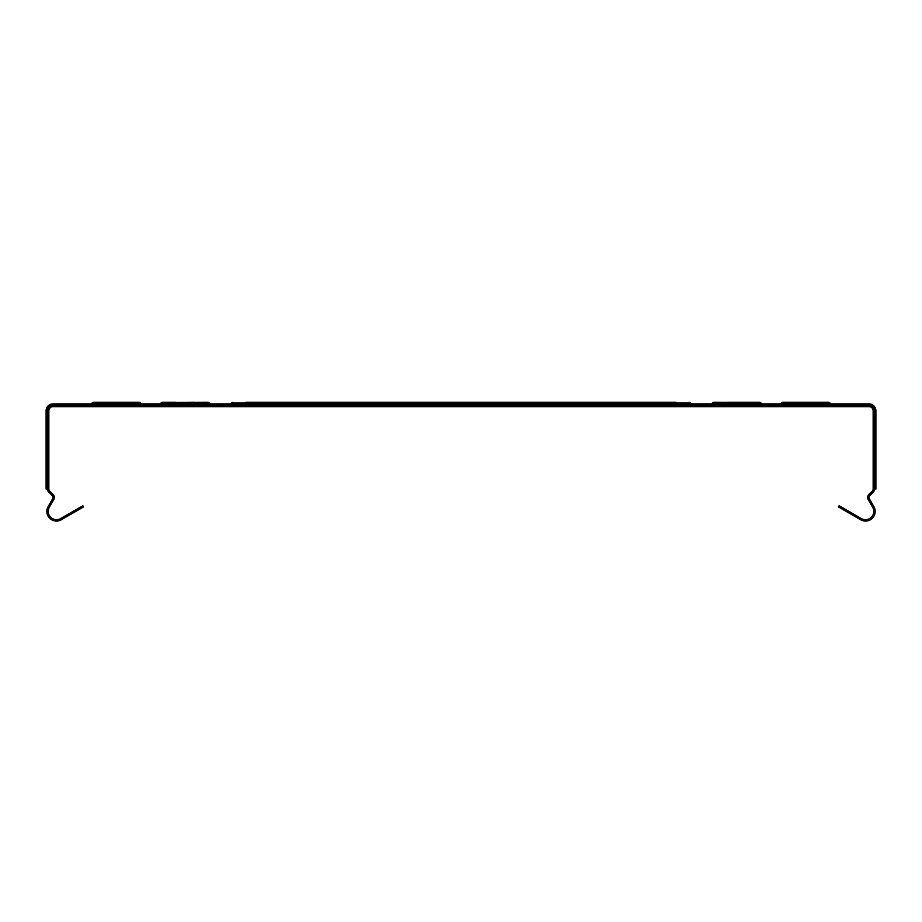 <?xml version="1.0" encoding="UTF-8"?>
<svg xmlns="http://www.w3.org/2000/svg" width="922" height="922" viewBox="0 0 922 922"><rect width="100%" height="100%" fill="white"/><g stroke="black" fill="none" stroke-linecap="round" stroke-linejoin="round"><path stroke-width="1.38" d="M690.105 403.894L711.323 403.894A0.692 0.692 0 0 0 711.853 403.64L712.395 402.983A2.063 2.063 0 0 1 713.985 402.234L758.31 402.407A2.893 2.893 0 0 1 760.535 403.444A2.893 2.893 0 0 0 758.31 402.407A2.893 2.893 0 0 1 760.535 403.444A2.893 2.893 0 0 0 758.31 402.407A2.893 2.893 0 0 1 760.535 403.444A2.893 2.893 0 0 0 758.31 402.407A2.893 2.893 0 0 1 760.535 403.444A2.893 2.893 0 0 0 758.31 402.407A2.893 2.893 0 0 1 760.535 403.444A2.893 2.893 0 0 0 758.31 402.407A2.893 2.893 0 0 1 760.535 403.444A2.893 2.893 0 0 0 758.31 402.407A2.893 2.893 0 0 1 760.535 403.444A2.893 2.893 0 0 0 758.31 402.407A2.893 2.893 0 0 1 760.535 403.444A2.893 2.893 0 0 0 758.31 402.407A2.893 2.893 0 0 1 760.535 403.444A2.893 2.893 0 0 0 758.31 402.407A2.893 2.893 0 0 1 760.535 403.444A2.893 2.893 0 0 0 758.31 402.407A2.893 2.893 0 0 1 760.535 403.444A2.893 2.893 0 0 0 758.31 402.407A2.893 2.893 0 0 1 760.535 403.444A2.893 2.893 0 0 0 758.31 402.407A2.893 2.893 0 0 1 760.535 403.444A2.893 2.893 0 0 0 758.31 402.407A2.893 2.893 0 0 1 760.535 403.444A2.893 2.893 0 0 0 758.31 402.407A2.893 2.893 0 0 1 760.535 403.444A2.893 2.893 0 0 0 758.31 402.407A2.893 2.893 0 0 1 760.535 403.444A2.893 2.893 0 0 0 758.31 402.407A2.893 2.893 0 0 1 760.535 403.444A2.893 2.893 0 0 0 758.31 402.407A2.893 2.893 0 0 1 760.535 403.444A2.893 2.893 0 0 0 758.31 402.407A2.893 2.893 0 0 1 760.535 403.444A2.893 2.893 0 0 0 758.31 402.407A2.893 2.893 0 0 1 760.535 403.444A2.893 2.893 0 0 0 758.31 402.407A2.893 2.893 0 0 1 760.535 403.444A2.893 2.893 0 0 0 758.31 402.407A2.893 2.893 0 0 1 760.535 403.444A2.893 2.893 0 0 0 758.31 402.407A2.893 2.893 0 0 1 760.535 403.444A2.893 2.893 0 0 0 758.31 402.407A2.893 2.893 0 0 1 760.535 403.444A2.893 2.893 0 0 0 758.31 402.407A2.893 2.893 0 0 1 760.535 403.444L761.307 404.366A0.968 0.968 0 0 0 762.045 404.712L762.045 405.265M727.032 402.234L759.371 402.234A2.063 2.063 0 0 1 760.961 402.983L761.514 403.64A0.692 0.692 0 0 0 762.045 403.894L762.045 404.712A0.968 0.968 0 0 1 761.307 404.366A0.968 0.968 0 0 0 762.045 404.712A0.968 0.968 0 0 1 761.307 404.366A0.968 0.968 0 0 0 762.045 404.712A0.968 0.968 0 0 1 761.307 404.366A0.968 0.968 0 0 0 762.045 404.712A0.968 0.968 0 0 1 761.307 404.366A0.968 0.968 0 0 0 762.045 404.712A0.968 0.968 0 0 1 761.307 404.366A0.968 0.968 0 0 0 762.045 404.712A0.968 0.968 0 0 1 761.307 404.366A0.968 0.968 0 0 0 762.045 404.712A0.968 0.968 0 0 1 761.307 404.366A0.968 0.968 0 0 0 762.045 404.712A0.968 0.968 0 0 1 761.307 404.366A0.968 0.968 0 0 0 762.045 404.712A0.968 0.968 0 0 1 761.307 404.366A0.968 0.968 0 0 0 762.045 404.712A0.968 0.968 0 0 1 761.307 404.366A0.968 0.968 0 0 0 762.045 404.712A0.968 0.968 0 0 1 761.307 404.366A0.968 0.968 0 0 0 762.045 404.712A0.968 0.968 0 0 1 761.307 404.366A0.968 0.968 0 0 0 762.045 404.712A0.968 0.968 0 0 1 761.307 404.366A0.968 0.968 0 0 0 762.045 404.712A0.968 0.968 0 0 1 761.307 404.366A0.968 0.968 0 0 0 762.045 404.712A0.968 0.968 0 0 1 761.307 404.366A0.968 0.968 0 0 0 762.045 404.712A0.968 0.968 0 0 1 761.307 404.366A0.968 0.968 0 0 0 762.045 404.712A0.968 0.968 0 0 1 761.307 404.366A0.968 0.968 0 0 0 762.045 404.712A0.968 0.968 0 0 1 761.307 404.366A0.968 0.968 0 0 0 762.045 404.712A0.968 0.968 0 0 1 761.307 404.366A0.968 0.968 0 0 0 762.045 404.712A0.968 0.968 0 0 1 761.307 404.366A0.968 0.968 0 0 0 762.045 404.712A0.968 0.968 0 0 1 761.307 404.366A0.968 0.968 0 0 0 762.045 404.712L711.323 405.265A0.692 0.692 0 0 0 711.853 405.023A0.692 0.692 0 0 1 711.323 405.265A0.692 0.692 0 0 0 711.853 405.023L711.853 403.64M746.324 402.234L758.31 402.407A2.893 2.893 0 0 1 760.535 403.444L712.833 403.444A2.893 2.893 0 0 1 715.057 402.407A2.893 2.893 0 0 0 712.833 403.444A2.893 2.893 0 0 1 715.057 402.407A2.893 2.893 0 0 0 712.833 403.444A2.893 2.893 0 0 1 715.057 402.407A2.893 2.893 0 0 0 712.833 403.444A2.893 2.893 0 0 1 715.057 402.407A2.893 2.893 0 0 0 712.833 403.444A2.893 2.893 0 0 1 715.057 402.407A2.893 2.893 0 0 0 712.833 403.444A2.893 2.893 0 0 1 715.057 402.407A2.893 2.893 0 0 0 712.833 403.444A2.893 2.893 0 0 1 715.057 402.407A2.893 2.893 0 0 0 712.833 403.444A2.893 2.893 0 0 1 715.057 402.407A2.893 2.893 0 0 0 712.833 403.444A2.893 2.893 0 0 1 715.057 402.407A2.893 2.893 0 0 0 712.833 403.444A2.893 2.893 0 0 1 715.057 402.407A2.893 2.893 0 0 0 712.833 403.444A2.893 2.893 0 0 1 715.057 402.407A2.893 2.893 0 0 0 712.833 403.444A2.893 2.893 0 0 1 715.057 402.407A2.893 2.893 0 0 0 712.833 403.444A2.893 2.893 0 0 1 715.057 402.407A2.893 2.893 0 0 0 712.833 403.444A2.893 2.893 0 0 1 715.057 402.407A2.893 2.893 0 0 0 712.833 403.444A2.893 2.893 0 0 1 715.057 402.407A2.893 2.893 0 0 0 712.833 403.444A2.893 2.893 0 0 1 715.057 402.407A2.893 2.893 0 0 0 712.833 403.444A2.893 2.893 0 0 1 715.057 402.407A2.893 2.893 0 0 0 712.833 403.444A2.893 2.893 0 0 1 715.057 402.407A2.893 2.893 0 0 0 712.833 403.444A2.893 2.893 0 0 1 715.057 402.407A2.893 2.893 0 0 0 712.833 403.444A2.893 2.893 0 0 1 715.057 402.407A2.893 2.893 0 0 0 712.833 403.444A2.893 2.893 0 0 1 715.057 402.407A2.893 2.893 0 0 0 712.833 403.444A2.893 2.893 0 0 1 715.057 402.407A2.893 2.893 0 0 0 712.833 403.444A2.893 2.893 0 0 1 715.057 402.407L727.032 402.407L715.057 402.407A2.893 2.893 0 0 0 712.833 403.444L712.061 404.366A0.968 0.968 0 0 1 711.323 404.712L711.323 403.894M761.307 404.366L712.061 404.366A0.968 0.968 0 0 1 711.323 404.712A0.968 0.968 0 0 0 712.061 404.366A0.968 0.968 0 0 1 711.323 404.712A0.968 0.968 0 0 0 712.061 404.366A0.968 0.968 0 0 1 711.323 404.712A0.968 0.968 0 0 0 712.061 404.366A0.968 0.968 0 0 1 711.323 404.712A0.968 0.968 0 0 0 712.061 404.366A0.968 0.968 0 0 1 711.323 404.712A0.968 0.968 0 0 0 712.061 404.366A0.968 0.968 0 0 1 711.323 404.712A0.968 0.968 0 0 0 712.061 404.366A0.968 0.968 0 0 1 711.323 404.712A0.968 0.968 0 0 0 712.061 404.366A0.968 0.968 0 0 1 711.323 404.712A0.968 0.968 0 0 0 712.061 404.366A0.968 0.968 0 0 1 711.323 404.712A0.968 0.968 0 0 0 712.061 404.366A0.968 0.968 0 0 1 711.323 404.712A0.968 0.968 0 0 0 712.061 404.366A0.968 0.968 0 0 1 711.323 404.712A0.968 0.968 0 0 0 712.061 404.366A0.968 0.968 0 0 1 711.323 404.712A0.968 0.968 0 0 0 712.061 404.366A0.968 0.968 0 0 1 711.323 404.712A0.968 0.968 0 0 0 712.061 404.366A0.968 0.968 0 0 1 711.323 404.712A0.968 0.968 0 0 0 712.061 404.366A0.968 0.968 0 0 1 711.323 404.712A0.968 0.968 0 0 0 712.061 404.366A0.968 0.968 0 0 1 711.323 404.712A0.968 0.968 0 0 0 712.061 404.366A0.968 0.968 0 0 1 711.323 404.712A0.968 0.968 0 0 0 712.061 404.366A0.968 0.968 0 0 1 711.323 404.712A0.968 0.968 0 0 0 712.061 404.366A0.968 0.968 0 0 1 711.323 404.712A0.968 0.968 0 0 0 712.061 404.366A0.968 0.968 0 0 1 711.323 404.712A0.968 0.968 0 0 0 712.061 404.366A0.968 0.968 0 0 1 711.323 404.712A0.968 0.968 0 0 0 712.061 404.366A0.968 0.968 0 0 1 711.323 404.712A0.968 0.968 0 0 0 712.061 404.366A0.968 0.968 0 0 1 711.323 404.712A0.968 0.968 0 0 0 712.061 404.366A0.968 0.968 0 0 1 711.323 404.712A0.968 0.968 0 0 0 712.061 404.366A0.968 0.968 0 0 1 711.323 404.712A0.968 0.968 0 0 0 712.061 404.366A0.968 0.968 0 0 1 711.323 404.712A0.968 0.968 0 0 0 712.061 404.366A0.968 0.968 0 0 1 711.323 404.712A0.968 0.968 0 0 0 712.061 404.366A0.968 0.968 0 0 1 711.323 404.712A0.968 0.968 0 0 0 712.061 404.366A0.968 0.968 0 0 1 711.323 404.712A0.968 0.968 0 0 0 712.061 404.366A0.968 0.968 0 0 1 711.323 404.712A0.968 0.968 0 0 0 712.061 404.366A0.968 0.968 0 0 1 711.323 404.712A0.968 0.968 0 0 0 712.061 404.366A0.968 0.968 0 0 1 711.323 404.712A0.968 0.968 0 0 0 712.061 404.366A0.968 0.968 0 0 1 711.323 404.712A0.968 0.968 0 0 0 712.061 404.366A0.968 0.968 0 0 1 711.323 404.712A0.968 0.968 0 0 0 712.061 404.366A0.968 0.968 0 0 1 711.323 404.712A0.968 0.968 0 0 0 712.061 404.366A0.968 0.968 0 0 1 711.323 404.712A0.968 0.968 0 0 0 712.061 404.366A0.968 0.968 0 0 1 711.323 404.712A0.968 0.968 0 0 0 712.061 404.366A0.968 0.968 0 0 1 711.323 404.712A0.968 0.968 0 0 0 712.061 404.366A0.968 0.968 0 0 1 711.323 404.712A0.968 0.968 0 0 0 712.061 404.366A0.968 0.968 0 0 1 711.323 404.712M815.255 403.617L828.29 403.617A2.063 2.063 0 0 1 829.881 404.355A2.063 2.063 0 0 0 828.29 403.617L815.255 403.617L828.29 403.617A2.063 2.063 0 0 1 829.881 404.355A2.063 2.063 0 0 0 828.29 403.617L815.255 403.617L828.29 403.617A2.063 2.063 0 0 1 829.881 404.355A2.063 2.063 0 0 0 828.29 403.617L815.255 403.617L828.29 403.617A2.063 2.063 0 0 1 829.881 404.355A2.063 2.063 0 0 0 828.29 403.617L815.255 403.617L828.29 403.617A2.063 2.063 0 0 1 829.881 404.355A2.063 2.063 0 0 0 828.29 403.617L815.255 403.617L828.29 403.617A2.063 2.063 0 0 1 829.881 404.355A2.063 2.063 0 0 0 828.29 403.617L815.255 403.617L828.29 403.617A2.063 2.063 0 0 1 829.881 404.355A2.063 2.063 0 0 0 828.29 403.617L815.255 403.617L828.29 403.617A2.063 2.063 0 0 1 829.881 404.355A2.063 2.063 0 0 0 828.29 403.617L815.255 403.617L828.29 403.617A2.063 2.063 0 0 1 829.881 404.355A2.063 2.063 0 0 0 828.29 403.617L815.255 403.617L828.29 403.617A2.063 2.063 0 0 1 829.881 404.355A2.063 2.063 0 0 0 828.29 403.617L815.255 403.617L828.29 403.617A2.063 2.063 0 0 1 829.881 404.355A2.063 2.063 0 0 0 828.29 403.617A2.063 2.063 0 0 1 829.881 404.355A2.063 2.063 0 0 0 828.29 403.617A2.063 2.063 0 0 1 829.881 404.355A2.063 2.063 0 0 0 828.29 403.617A2.063 2.063 0 0 1 829.881 404.355A2.063 2.063 0 0 0 828.29 403.617A2.063 2.063 0 0 1 829.881 404.355A2.063 2.063 0 0 0 828.29 403.617A2.063 2.063 0 0 1 829.881 404.355A2.063 2.063 0 0 0 828.29 403.617A2.063 2.063 0 0 1 829.881 404.355A2.063 2.063 0 0 0 828.29 403.617A2.063 2.063 0 0 1 829.881 404.355A2.063 2.063 0 0 0 828.29 403.617A2.063 2.063 0 0 1 829.881 404.355A2.063 2.063 0 0 0 828.29 403.617A2.063 2.063 0 0 1 829.881 404.355A2.063 2.063 0 0 0 828.29 403.617A2.063 2.063 0 0 1 829.881 404.355A2.063 2.063 0 0 0 828.29 403.617A2.063 2.063 0 0 1 829.881 404.355A2.063 2.063 0 0 0 828.29 403.617A2.063 2.063 0 0 1 829.881 404.355A2.063 2.063 0 0 0 828.29 403.617A2.063 2.063 0 0 1 829.881 404.355A2.063 2.063 0 0 0 828.29 403.617A2.063 2.063 0 0 1 829.881 404.355A2.063 2.063 0 0 0 828.29 403.617A2.063 2.063 0 0 1 829.881 404.355L781.314 404.355A2.063 2.063 0 0 1 782.905 403.617A2.063 2.063 0 0 0 781.314 404.355A2.063 2.063 0 0 1 782.905 403.617A2.063 2.063 0 0 0 781.314 404.355A2.063 2.063 0 0 1 782.905 403.617A2.063 2.063 0 0 0 781.314 404.355A2.063 2.063 0 0 1 782.905 403.617A2.063 2.063 0 0 0 781.314 404.355A2.063 2.063 0 0 1 782.905 403.617A2.063 2.063 0 0 0 781.314 404.355A2.063 2.063 0 0 1 782.905 403.617A2.063 2.063 0 0 0 781.314 404.355A2.063 2.063 0 0 1 782.905 403.617A2.063 2.063 0 0 0 781.314 404.355A2.063 2.063 0 0 1 782.905 403.617A2.063 2.063 0 0 0 781.314 404.355A2.063 2.063 0 0 1 782.905 403.617A2.063 2.063 0 0 0 781.314 404.355A2.063 2.063 0 0 1 782.905 403.617A2.063 2.063 0 0 0 781.314 404.355A2.063 2.063 0 0 1 782.905 403.617A2.063 2.063 0 0 0 781.314 404.355A2.063 2.063 0 0 1 782.905 403.617A2.063 2.063 0 0 0 781.314 404.355A2.063 2.063 0 0 1 782.905 403.617A2.063 2.063 0 0 0 781.314 404.355A2.063 2.063 0 0 1 782.905 403.617A2.063 2.063 0 0 0 781.314 404.355A2.063 2.063 0 0 1 782.905 403.617A2.063 2.063 0 0 0 781.314 404.355A2.063 2.063 0 0 1 782.905 403.617A2.063 2.063 0 0 0 781.314 404.355A2.063 2.063 0 0 1 782.905 403.617A2.063 2.063 0 0 0 781.314 404.355A2.063 2.063 0 0 1 782.905 403.617A2.063 2.063 0 0 0 781.314 404.355A2.063 2.063 0 0 1 782.905 403.617A2.063 2.063 0 0 0 781.314 404.355A2.063 2.063 0 0 1 782.905 403.617A2.063 2.063 0 0 0 781.314 404.355A2.063 2.063 0 0 1 782.905 403.617A2.063 2.063 0 0 0 781.314 404.355A2.063 2.063 0 0 1 782.905 403.617A2.063 2.063 0 0 0 781.314 404.355A2.063 2.063 0 0 1 782.905 403.617A2.063 2.063 0 0 0 781.314 404.355A2.063 2.063 0 0 1 782.905 403.617A2.063 2.063 0 0 0 781.314 404.355A2.063 2.063 0 0 1 782.905 403.617A2.063 2.063 0 0 0 781.314 404.355A2.063 2.063 0 0 1 782.905 403.617A2.063 2.063 0 0 0 781.314 404.355A2.063 2.063 0 0 1 782.905 403.617A2.063 2.063 0 0 0 781.314 404.355A2.063 2.063 0 0 1 782.905 403.617A2.063 2.063 0 0 0 781.314 404.355A2.063 2.063 0 0 1 782.905 403.617A2.063 2.063 0 0 0 781.314 404.355A2.063 2.063 0 0 1 782.905 403.617A2.063 2.063 0 0 0 781.314 404.355A2.063 2.063 0 0 1 782.905 403.617A2.063 2.063 0 0 0 781.314 404.355A2.063 2.063 0 0 1 782.905 403.617A2.063 2.063 0 0 0 781.314 404.355A2.063 2.063 0 0 1 782.905 403.617A2.063 2.063 0 0 0 781.314 404.355A2.063 2.063 0 0 1 782.905 403.617A2.063 2.063 0 0 0 781.314 404.355A2.063 2.063 0 0 1 782.905 403.617A2.063 2.063 0 0 0 781.314 404.355A2.063 2.063 0 0 1 782.905 403.617A2.063 2.063 0 0 0 781.314 404.355A2.063 2.063 0 0 1 782.905 403.617A2.063 2.063 0 0 0 781.314 404.355A2.063 2.063 0 0 1 782.905 403.617A2.063 2.063 0 0 0 781.314 404.355A2.063 2.063 0 0 1 782.905 403.617A2.063 2.063 0 0 0 781.314 404.355L780.773 405.023A0.692 0.692 0 0 1 780.243 405.265A0.692 0.692 0 0 0 780.773 405.023A0.692 0.692 0 0 1 780.243 405.265A0.692 0.692 0 0 0 780.773 405.023A0.692 0.692 0 0 1 780.243 405.265A0.692 0.692 0 0 0 780.773 405.023A0.692 0.692 0 0 1 780.243 405.265A0.692 0.692 0 0 0 780.773 405.023A0.692 0.692 0 0 1 780.243 405.265A0.692 0.692 0 0 0 780.773 405.023A0.692 0.692 0 0 1 780.243 405.265A0.692 0.692 0 0 0 780.773 405.023A0.692 0.692 0 0 1 780.243 405.265A0.692 0.692 0 0 0 780.773 405.023A0.692 0.692 0 0 1 780.243 405.265A0.692 0.692 0 0 0 780.773 405.023A0.692 0.692 0 0 1 780.243 405.265A0.692 0.692 0 0 0 780.773 405.023A0.692 0.692 0 0 1 780.243 405.265A0.692 0.692 0 0 0 780.773 405.023A0.692 0.692 0 0 1 780.243 405.265A0.692 0.692 0 0 0 780.773 405.023A0.692 0.692 0 0 1 780.243 405.265A0.692 0.692 0 0 0 780.773 405.023A0.692 0.692 0 0 1 780.243 405.265A0.692 0.692 0 0 0 780.773 405.023A0.692 0.692 0 0 1 780.243 405.265A0.692 0.692 0 0 0 780.773 405.023A0.692 0.692 0 0 1 780.243 405.265A0.692 0.692 0 0 0 780.773 405.023A0.692 0.692 0 0 1 780.243 405.265A0.692 0.692 0 0 0 780.773 405.023A0.692 0.692 0 0 1 780.243 405.265A0.692 0.692 0 0 0 780.773 405.023A0.692 0.692 0 0 1 780.243 405.265A0.692 0.692 0 0 0 780.773 405.023A0.692 0.692 0 0 1 780.243 405.265A0.692 0.692 0 0 0 780.773 405.023A0.692 0.692 0 0 1 780.243 405.265A0.692 0.692 0 0 0 780.773 405.023L830.434 405.023A0.692 0.692 0 0 0 830.964 405.265A0.692 0.692 0 0 1 830.434 405.023A0.692 0.692 0 0 0 830.964 405.265A0.692 0.692 0 0 1 830.434 405.023A0.692 0.692 0 0 0 830.964 405.265A0.692 0.692 0 0 1 830.434 405.023A0.692 0.692 0 0 0 830.964 405.265A0.692 0.692 0 0 1 830.434 405.023A0.692 0.692 0 0 0 830.964 405.265A0.692 0.692 0 0 1 830.434 405.023A0.692 0.692 0 0 0 830.964 405.265A0.692 0.692 0 0 1 830.434 405.023A0.692 0.692 0 0 0 830.964 405.265A0.692 0.692 0 0 1 830.434 405.023A0.692 0.692 0 0 0 830.964 405.265A0.692 0.692 0 0 1 830.434 405.023A0.692 0.692 0 0 0 830.964 405.265A0.692 0.692 0 0 1 830.434 405.023A0.692 0.692 0 0 0 830.964 405.265A0.692 0.692 0 0 1 830.434 405.023A0.692 0.692 0 0 0 830.964 405.265A0.692 0.692 0 0 1 830.434 405.023A0.692 0.692 0 0 0 830.964 405.265A0.692 0.692 0 0 1 830.434 405.023A0.692 0.692 0 0 0 830.964 405.265A0.692 0.692 0 0 1 830.434 405.023A0.692 0.692 0 0 0 830.964 405.265A0.692 0.692 0 0 1 830.434 405.023A0.692 0.692 0 0 0 830.964 405.265A0.692 0.692 0 0 1 830.434 405.023A0.692 0.692 0 0 0 830.964 405.265A0.692 0.692 0 0 1 830.434 405.023A0.692 0.692 0 0 0 830.964 405.265A0.692 0.692 0 0 1 830.434 405.023A0.692 0.692 0 0 0 830.964 405.265A0.692 0.692 0 0 1 830.434 405.023A0.692 0.692 0 0 0 830.964 405.265A0.692 0.692 0 0 1 830.434 405.023A0.692 0.692 0 0 0 830.964 405.265A0.692 0.692 0 0 1 830.434 405.023A0.692 0.692 0 0 0 830.964 405.265A0.692 0.692 0 0 1 830.434 405.023A0.692 0.692 0 0 0 830.964 405.265A0.692 0.692 0 0 1 830.434 405.023A0.692 0.692 0 0 0 830.964 405.265A0.692 0.692 0 0 1 830.434 405.023A0.692 0.692 0 0 0 830.964 405.265A0.692 0.692 0 0 1 830.434 405.023A0.692 0.692 0 0 0 830.964 405.265A0.692 0.692 0 0 1 830.434 405.023A0.692 0.692 0 0 0 830.964 405.265A0.692 0.692 0 0 1 830.434 405.023A0.692 0.692 0 0 0 830.964 405.265A0.692 0.692 0 0 1 830.434 405.023A0.692 0.692 0 0 0 830.964 405.265A0.692 0.692 0 0 1 830.434 405.023A0.692 0.692 0 0 0 830.964 405.265A0.692 0.692 0 0 1 830.434 405.023A0.692 0.692 0 0 0 830.964 405.265A0.692 0.692 0 0 1 830.434 405.023A0.692 0.692 0 0 0 830.964 405.265A0.692 0.692 0 0 1 830.434 405.023A0.692 0.692 0 0 0 830.964 405.265A0.692 0.692 0 0 1 830.434 405.023A0.692 0.692 0 0 0 830.964 405.265A0.692 0.692 0 0 1 830.434 405.023A0.692 0.692 0 0 0 830.964 405.265A0.692 0.692 0 0 1 830.434 405.023A0.692 0.692 0 0 0 830.964 405.265A0.692 0.692 0 0 1 830.434 405.023A0.692 0.692 0 0 0 830.964 405.265A0.692 0.692 0 0 1 830.434 405.023A0.692 0.692 0 0 0 830.964 405.265A0.692 0.692 0 0 1 830.434 405.023A0.692 0.692 0 0 0 830.964 405.265A0.692 0.692 0 0 1 830.434 405.023A0.692 0.692 0 0 0 830.964 405.265A0.692 0.692 0 0 1 830.434 405.023A0.692 0.692 0 0 0 830.964 405.265A0.692 0.692 0 0 1 830.434 405.023L829.881 404.355A2.063 2.063 0 0 0 828.29 403.617L795.951 403.617M759.371 403.617L759.371 402.234A2.063 2.063 0 0 1 760.961 402.983L760.961 404.355M713.985 403.617L713.985 402.234A2.063 2.063 0 0 0 712.395 402.983L712.395 404.355M829.881 402.983L781.314 402.983A2.063 2.063 0 0 1 782.905 402.234A2.063 2.063 0 0 0 781.314 402.983A2.063 2.063 0 0 1 782.905 402.234L828.29 402.234A2.063 2.063 0 0 1 829.881 402.983L830.434 403.64A0.692 0.692 0 0 0 830.964 403.894A0.692 0.692 0 0 1 830.434 403.64L828.624 403.64M782.571 403.64L780.773 403.64L781.314 402.983L780.773 403.64A0.692 0.692 0 0 1 780.243 403.894A0.692 0.692 0 0 0 780.773 403.64A0.692 0.692 0 0 1 780.243 403.894M869.008 405.265L52.992 405.265A5.509 5.509 0 0 0 47.483 410.786L47.483 489.04A4.414 4.414 0 0 0 48.774 492.164L52.151 495.54A2.754 2.754 0 0 1 52.589 498.86L48.128 506.581A9.646 9.646 0 0 0 61.313 519.766L83.591 506.904L82.899 505.705L60.622 518.567A8.275 8.275 0 0 1 49.327 507.273L53.776 499.551A4.137 4.137 0 0 0 53.119 494.561L49.742 491.184A3.031 3.031 0 0 1 48.854 489.04L48.854 410.786A4.137 4.137 0 0 1 52.992 406.648L869.008 406.648A4.137 4.137 0 0 1 873.146 410.786L873.146 489.04A3.031 3.031 0 0 1 872.258 491.184L868.881 494.561A4.137 4.137 0 0 0 868.224 499.551L872.673 507.273A8.275 8.275 0 0 1 861.379 518.567L839.101 505.705L838.409 506.904L860.687 519.766A9.646 9.646 0 0 0 873.872 506.581L869.411 498.86A2.754 2.754 0 0 1 869.849 495.54L873.226 492.164A4.414 4.414 0 0 0 874.517 489.04L874.517 410.786A5.509 5.509 0 0 0 869.008 405.265L830.261 404.816M676.033 403.617L245.967 403.617M231.895 403.894L210.677 403.894A0.692 0.692 0 0 1 210.147 403.64L209.605 402.983A2.063 2.063 0 0 0 208.015 402.234L163.69 402.407A2.893 2.893 0 0 0 161.465 403.444A2.893 2.893 0 0 1 163.69 402.407L175.676 402.407L163.69 402.407A2.893 2.893 0 0 0 161.465 403.444A2.893 2.893 0 0 1 163.69 402.407A2.893 2.893 0 0 0 161.465 403.444A2.893 2.893 0 0 1 163.69 402.407A2.893 2.893 0 0 0 161.465 403.444A2.893 2.893 0 0 1 163.69 402.407A2.893 2.893 0 0 0 161.465 403.444A2.893 2.893 0 0 1 163.69 402.407A2.893 2.893 0 0 0 161.465 403.444A2.893 2.893 0 0 1 163.69 402.407L175.676 402.407L163.69 402.407A2.893 2.893 0 0 0 161.465 403.444A2.893 2.893 0 0 1 163.69 402.407A2.893 2.893 0 0 0 161.465 403.444A2.893 2.893 0 0 1 163.69 402.407A2.893 2.893 0 0 0 161.465 403.444A2.893 2.893 0 0 1 163.69 402.407A2.893 2.893 0 0 0 161.465 403.444A2.893 2.893 0 0 1 163.69 402.407A2.893 2.893 0 0 0 161.465 403.444A2.893 2.893 0 0 1 163.69 402.407A2.893 2.893 0 0 0 161.465 403.444A2.893 2.893 0 0 1 163.69 402.407A2.893 2.893 0 0 0 161.465 403.444A2.893 2.893 0 0 1 163.69 402.407A2.893 2.893 0 0 0 161.465 403.444A2.893 2.893 0 0 1 163.69 402.407A2.893 2.893 0 0 0 161.465 403.444A2.893 2.893 0 0 1 163.69 402.407L175.676 402.407L163.69 402.407A2.893 2.893 0 0 0 161.465 403.444A2.893 2.893 0 0 1 163.69 402.407A2.893 2.893 0 0 0 161.465 403.444A2.893 2.893 0 0 1 163.69 402.407A2.893 2.893 0 0 0 161.465 403.444A2.893 2.893 0 0 1 163.69 402.407A2.893 2.893 0 0 0 161.465 403.444A2.893 2.893 0 0 1 163.69 402.407A2.893 2.893 0 0 0 161.465 403.444A2.893 2.893 0 0 1 163.69 402.407L175.676 402.407L163.69 402.407A2.893 2.893 0 0 0 161.465 403.444A2.893 2.893 0 0 1 163.69 402.407A2.893 2.893 0 0 0 161.465 403.444A2.893 2.893 0 0 1 163.69 402.407A2.893 2.893 0 0 0 161.465 403.444A2.893 2.893 0 0 1 163.69 402.407A2.893 2.893 0 0 0 161.465 403.444A2.893 2.893 0 0 1 163.69 402.407A2.893 2.893 0 0 0 161.465 403.444L160.693 404.366A0.968 0.968 0 0 1 159.955 404.712L210.677 405.265M194.968 402.234L163.69 402.407A2.893 2.893 0 0 0 161.465 403.444L209.167 403.444A2.893 2.893 0 0 0 206.943 402.407A2.893 2.893 0 0 1 209.167 403.444A2.893 2.893 0 0 0 206.943 402.407A2.893 2.893 0 0 1 209.167 403.444A2.893 2.893 0 0 0 206.943 402.407A2.893 2.893 0 0 1 209.167 403.444A2.893 2.893 0 0 0 206.943 402.407A2.893 2.893 0 0 1 209.167 403.444A2.893 2.893 0 0 0 206.943 402.407A2.893 2.893 0 0 1 209.167 403.444A2.893 2.893 0 0 0 206.943 402.407A2.893 2.893 0 0 1 209.167 403.444A2.893 2.893 0 0 0 206.943 402.407A2.893 2.893 0 0 1 209.167 403.444A2.893 2.893 0 0 0 206.943 402.407A2.893 2.893 0 0 1 209.167 403.444A2.893 2.893 0 0 0 206.943 402.407A2.893 2.893 0 0 1 209.167 403.444A2.893 2.893 0 0 0 206.943 402.407A2.893 2.893 0 0 1 209.167 403.444A2.893 2.893 0 0 0 206.943 402.407A2.893 2.893 0 0 1 209.167 403.444A2.893 2.893 0 0 0 206.943 402.407A2.893 2.893 0 0 1 209.167 403.444A2.893 2.893 0 0 0 206.943 402.407A2.893 2.893 0 0 1 209.167 403.444A2.893 2.893 0 0 0 206.943 402.407A2.893 2.893 0 0 1 209.167 403.444A2.893 2.893 0 0 0 206.943 402.407A2.893 2.893 0 0 1 209.167 403.444A2.893 2.893 0 0 0 206.943 402.407A2.893 2.893 0 0 1 209.167 403.444A2.893 2.893 0 0 0 206.943 402.407A2.893 2.893 0 0 1 209.167 403.444A2.893 2.893 0 0 0 206.943 402.407A2.893 2.893 0 0 1 209.167 403.444A2.893 2.893 0 0 0 206.943 402.407A2.893 2.893 0 0 1 209.167 403.444A2.893 2.893 0 0 0 206.943 402.407A2.893 2.893 0 0 1 209.167 403.444A2.893 2.893 0 0 0 206.943 402.407A2.893 2.893 0 0 1 209.167 403.444A2.893 2.893 0 0 0 206.943 402.407A2.893 2.893 0 0 1 209.167 403.444A2.893 2.893 0 0 0 206.943 402.407A2.893 2.893 0 0 1 209.167 403.444A2.893 2.893 0 0 0 206.943 402.407A2.893 2.893 0 0 1 209.167 403.444A2.893 2.893 0 0 0 206.943 402.407A2.893 2.893 0 0 1 209.167 403.444A2.893 2.893 0 0 0 206.943 402.407A2.893 2.893 0 0 1 209.167 403.444A2.893 2.893 0 0 0 206.943 402.407A2.893 2.893 0 0 1 209.167 403.444A2.893 2.893 0 0 0 206.943 402.407A2.893 2.893 0 0 1 209.167 403.444A2.893 2.893 0 0 0 206.943 402.407A2.893 2.893 0 0 1 209.167 403.444A2.893 2.893 0 0 0 206.943 402.407A2.893 2.893 0 0 1 209.167 403.444A2.893 2.893 0 0 0 206.943 402.407A2.893 2.893 0 0 1 209.167 403.444A2.893 2.893 0 0 0 206.943 402.407A2.893 2.893 0 0 1 209.167 403.444A2.893 2.893 0 0 0 206.943 402.407A2.893 2.893 0 0 1 209.167 403.444A2.893 2.893 0 0 0 206.943 402.407A2.893 2.893 0 0 1 209.167 403.444A2.893 2.893 0 0 0 206.943 402.407L194.968 402.407L206.943 402.407A2.893 2.893 0 0 1 209.167 403.444L209.939 404.366L160.693 404.366A0.968 0.968 0 0 1 159.955 404.712A0.968 0.968 0 0 0 160.693 404.366A0.968 0.968 0 0 1 159.955 404.712L159.955 405.265A0.692 0.692 0 0 0 160.486 405.023L160.486 403.64A0.692 0.692 0 0 1 159.955 403.894L140.121 403.894M209.939 404.366A0.968 0.968 0 0 0 210.677 404.712A0.968 0.968 0 0 1 209.939 404.366A0.968 0.968 0 0 0 210.677 404.712A0.968 0.968 0 0 1 209.939 404.366A0.968 0.968 0 0 0 210.677 404.712A0.968 0.968 0 0 1 209.939 404.366A0.968 0.968 0 0 0 210.677 404.712A0.968 0.968 0 0 1 209.939 404.366A0.968 0.968 0 0 0 210.677 404.712A0.968 0.968 0 0 1 209.939 404.366A0.968 0.968 0 0 0 210.677 404.712A0.968 0.968 0 0 1 209.939 404.366A0.968 0.968 0 0 0 210.677 404.712A0.968 0.968 0 0 1 209.939 404.366A0.968 0.968 0 0 0 210.677 404.712A0.968 0.968 0 0 1 209.939 404.366A0.968 0.968 0 0 0 210.677 404.712A0.968 0.968 0 0 1 209.939 404.366A0.968 0.968 0 0 0 210.677 404.712A0.968 0.968 0 0 1 209.939 404.366A0.968 0.968 0 0 0 210.677 404.712A0.968 0.968 0 0 1 209.939 404.366A0.968 0.968 0 0 0 210.677 404.712A0.968 0.968 0 0 1 209.939 404.366A0.968 0.968 0 0 0 210.677 404.712A0.968 0.968 0 0 1 209.939 404.366A0.968 0.968 0 0 0 210.677 404.712A0.968 0.968 0 0 1 209.939 404.366A0.968 0.968 0 0 0 210.677 404.712A0.968 0.968 0 0 1 209.939 404.366A0.968 0.968 0 0 0 210.677 404.712A0.968 0.968 0 0 1 209.939 404.366A0.968 0.968 0 0 0 210.677 404.712A0.968 0.968 0 0 1 209.939 404.366A0.968 0.968 0 0 0 210.677 404.712A0.968 0.968 0 0 1 209.939 404.366A0.968 0.968 0 0 0 210.677 404.712A0.968 0.968 0 0 1 209.939 404.366A0.968 0.968 0 0 0 210.677 404.712A0.968 0.968 0 0 1 209.939 404.366A0.968 0.968 0 0 0 210.677 404.712A0.968 0.968 0 0 1 209.939 404.366A0.968 0.968 0 0 0 210.677 404.712A0.968 0.968 0 0 1 209.939 404.366A0.968 0.968 0 0 0 210.677 404.712A0.968 0.968 0 0 1 209.939 404.366A0.968 0.968 0 0 0 210.677 404.712A0.968 0.968 0 0 1 209.939 404.366A0.968 0.968 0 0 0 210.677 404.712A0.968 0.968 0 0 1 209.939 404.366A0.968 0.968 0 0 0 210.677 404.712A0.968 0.968 0 0 1 209.939 404.366A0.968 0.968 0 0 0 210.677 404.712A0.968 0.968 0 0 1 209.939 404.366A0.968 0.968 0 0 0 210.677 404.712A0.968 0.968 0 0 1 209.939 404.366A0.968 0.968 0 0 0 210.677 404.712A0.968 0.968 0 0 1 209.939 404.366A0.968 0.968 0 0 0 210.677 404.712A0.968 0.968 0 0 1 209.939 404.366A0.968 0.968 0 0 0 210.677 404.712A0.968 0.968 0 0 1 209.939 404.366A0.968 0.968 0 0 0 210.677 404.712A0.968 0.968 0 0 1 209.939 404.366A0.968 0.968 0 0 0 210.677 404.712A0.968 0.968 0 0 1 209.939 404.366A0.968 0.968 0 0 0 210.677 404.712A0.968 0.968 0 0 1 209.939 404.366A0.968 0.968 0 0 0 210.677 404.712A0.968 0.968 0 0 1 209.939 404.366A0.968 0.968 0 0 0 210.677 404.712A0.968 0.968 0 0 1 209.939 404.366A0.968 0.968 0 0 0 210.677 404.712A0.968 0.968 0 0 1 209.939 404.366A0.968 0.968 0 0 0 210.677 404.712A0.968 0.968 0 0 1 209.939 404.366A0.968 0.968 0 0 0 210.677 404.712A0.968 0.968 0 0 1 209.939 404.366A0.968 0.968 0 0 0 210.677 404.712A0.968 0.968 0 0 1 209.939 404.366A0.968 0.968 0 0 0 210.677 404.712A0.968 0.968 0 0 1 209.939 404.366A0.968 0.968 0 0 0 210.677 404.712A0.968 0.968 0 0 1 209.939 404.366A0.968 0.968 0 0 0 210.677 404.712A0.968 0.968 0 0 1 209.939 404.366M141.758 405.265A0.692 0.692 0 0 1 141.227 405.023A0.692 0.692 0 0 0 141.758 405.265A0.692 0.692 0 0 1 141.227 405.023A0.692 0.692 0 0 0 141.758 405.265A0.692 0.692 0 0 1 141.227 405.023A0.692 0.692 0 0 0 141.758 405.265A0.692 0.692 0 0 1 141.227 405.023A0.692 0.692 0 0 0 141.758 405.265A0.692 0.692 0 0 1 141.227 405.023A0.692 0.692 0 0 0 141.758 405.265A0.692 0.692 0 0 1 141.227 405.023A0.692 0.692 0 0 0 141.758 405.265A0.692 0.692 0 0 1 141.227 405.023A0.692 0.692 0 0 0 141.758 405.265A0.692 0.692 0 0 1 141.227 405.023A0.692 0.692 0 0 0 141.758 405.265A0.692 0.692 0 0 1 141.227 405.023A0.692 0.692 0 0 0 141.758 405.265A0.692 0.692 0 0 1 141.227 405.023A0.692 0.692 0 0 0 141.758 405.265A0.692 0.692 0 0 1 141.227 405.023A0.692 0.692 0 0 0 141.758 405.265A0.692 0.692 0 0 1 141.227 405.023A0.692 0.692 0 0 0 141.758 405.265A0.692 0.692 0 0 1 141.227 405.023A0.692 0.692 0 0 0 141.758 405.265A0.692 0.692 0 0 1 141.227 405.023A0.692 0.692 0 0 0 141.758 405.265A0.692 0.692 0 0 1 141.227 405.023A0.692 0.692 0 0 0 141.758 405.265A0.692 0.692 0 0 1 141.227 405.023A0.692 0.692 0 0 0 141.758 405.265A0.692 0.692 0 0 1 141.227 405.023A0.692 0.692 0 0 0 141.758 405.265A0.692 0.692 0 0 1 141.227 405.023A0.692 0.692 0 0 0 141.758 405.265A0.692 0.692 0 0 1 141.227 405.023A0.692 0.692 0 0 0 141.758 405.265A0.692 0.692 0 0 1 141.227 405.023A0.692 0.692 0 0 0 141.758 405.265A0.692 0.692 0 0 1 141.227 405.023A0.692 0.692 0 0 0 141.758 405.265A0.692 0.692 0 0 1 141.227 405.023A0.692 0.692 0 0 0 141.758 405.265A0.692 0.692 0 0 1 141.227 405.023A0.692 0.692 0 0 0 141.758 405.265A0.692 0.692 0 0 1 141.227 405.023A0.692 0.692 0 0 0 141.758 405.265A0.692 0.692 0 0 1 141.227 405.023A0.692 0.692 0 0 0 141.758 405.265A0.692 0.692 0 0 1 141.227 405.023A0.692 0.692 0 0 0 141.758 405.265A0.692 0.692 0 0 1 141.227 405.023A0.692 0.692 0 0 0 141.758 405.265A0.692 0.692 0 0 1 141.227 405.023A0.692 0.692 0 0 0 141.758 405.265A0.692 0.692 0 0 1 141.227 405.023A0.692 0.692 0 0 0 141.758 405.265A0.692 0.692 0 0 1 141.227 405.023A0.692 0.692 0 0 0 141.758 405.265A0.692 0.692 0 0 1 141.227 405.023A0.692 0.692 0 0 0 141.758 405.265A0.692 0.692 0 0 1 141.227 405.023A0.692 0.692 0 0 0 141.758 405.265A0.692 0.692 0 0 1 141.227 405.023A0.692 0.692 0 0 0 141.758 405.265A0.692 0.692 0 0 1 141.227 405.023A0.692 0.692 0 0 0 141.758 405.265A0.692 0.692 0 0 1 141.227 405.023A0.692 0.692 0 0 0 141.758 405.265A0.692 0.692 0 0 1 141.227 405.023A0.692 0.692 0 0 0 141.758 405.265A0.692 0.692 0 0 1 141.227 405.023A0.692 0.692 0 0 0 141.758 405.265A0.692 0.692 0 0 1 141.227 405.023A0.692 0.692 0 0 0 141.758 405.265A0.692 0.692 0 0 1 141.227 405.023A0.692 0.692 0 0 0 141.758 405.265A0.692 0.692 0 0 1 141.227 405.023A0.692 0.692 0 0 0 141.758 405.265A0.692 0.692 0 0 1 141.227 405.023A0.692 0.692 0 0 0 141.758 405.265A0.692 0.692 0 0 1 141.227 405.023A0.692 0.692 0 0 0 141.758 405.265A0.692 0.692 0 0 1 141.227 405.023A0.692 0.692 0 0 0 141.758 405.265A0.692 0.692 0 0 1 141.227 405.023A0.692 0.692 0 0 0 141.758 405.265A0.692 0.692 0 0 1 141.227 405.023A0.692 0.692 0 0 0 141.758 405.265A0.692 0.692 0 0 1 141.227 405.023A0.692 0.692 0 0 0 141.758 405.265A0.692 0.692 0 0 1 141.227 405.023A0.692 0.692 0 0 0 141.758 405.265A0.692 0.692 0 0 1 141.227 405.023A0.692 0.692 0 0 0 141.758 405.265A0.692 0.692 0 0 1 141.227 405.023A0.692 0.692 0 0 0 141.758 405.265A0.692 0.692 0 0 1 141.227 405.023A0.692 0.692 0 0 0 141.758 405.265A0.692 0.692 0 0 1 141.227 405.023A0.692 0.692 0 0 0 141.758 405.265A0.692 0.692 0 0 1 141.227 405.023A0.692 0.692 0 0 0 141.758 405.265A0.692 0.692 0 0 1 141.227 405.023A0.692 0.692 0 0 0 141.758 405.265A0.692 0.692 0 0 1 141.227 405.023A0.692 0.692 0 0 0 141.758 405.265A0.692 0.692 0 0 1 141.227 405.023A0.692 0.692 0 0 0 141.758 405.265A0.692 0.692 0 0 1 141.227 405.023A0.692 0.692 0 0 0 141.758 405.265A0.692 0.692 0 0 1 141.227 405.023A0.692 0.692 0 0 0 141.758 405.265A0.692 0.692 0 0 1 141.227 405.023A0.692 0.692 0 0 0 141.758 405.265A0.692 0.692 0 0 1 141.227 405.023L91.566 405.023A0.692 0.692 0 0 1 91.036 405.265A0.692 0.692 0 0 0 91.566 405.023A0.692 0.692 0 0 1 91.036 405.265A0.692 0.692 0 0 0 91.566 405.023A0.692 0.692 0 0 1 91.036 405.265A0.692 0.692 0 0 0 91.566 405.023A0.692 0.692 0 0 1 91.036 405.265A0.692 0.692 0 0 0 91.566 405.023A0.692 0.692 0 0 1 91.036 405.265A0.692 0.692 0 0 0 91.566 405.023A0.692 0.692 0 0 1 91.036 405.265A0.692 0.692 0 0 0 91.566 405.023A0.692 0.692 0 0 1 91.036 405.265A0.692 0.692 0 0 0 91.566 405.023A0.692 0.692 0 0 1 91.036 405.265A0.692 0.692 0 0 0 91.566 405.023A0.692 0.692 0 0 1 91.036 405.265A0.692 0.692 0 0 0 91.566 405.023A0.692 0.692 0 0 1 91.036 405.265A0.692 0.692 0 0 0 91.566 405.023A0.692 0.692 0 0 1 91.036 405.265A0.692 0.692 0 0 0 91.566 405.023A0.692 0.692 0 0 1 91.036 405.265A0.692 0.692 0 0 0 91.566 405.023A0.692 0.692 0 0 1 91.036 405.265A0.692 0.692 0 0 0 91.566 405.023A0.692 0.692 0 0 1 91.036 405.265A0.692 0.692 0 0 0 91.566 405.023A0.692 0.692 0 0 1 91.036 405.265A0.692 0.692 0 0 0 91.566 405.023A0.692 0.692 0 0 1 91.036 405.265A0.692 0.692 0 0 0 91.566 405.023A0.692 0.692 0 0 1 91.036 405.265A0.692 0.692 0 0 0 91.566 405.023A0.692 0.692 0 0 1 91.036 405.265A0.692 0.692 0 0 0 91.566 405.023A0.692 0.692 0 0 1 91.036 405.265A0.692 0.692 0 0 0 91.566 405.023A0.692 0.692 0 0 1 91.036 405.265A0.692 0.692 0 0 0 91.566 405.023A0.692 0.692 0 0 1 91.036 405.265A0.692 0.692 0 0 0 91.566 405.023A0.692 0.692 0 0 1 91.036 405.265A0.692 0.692 0 0 0 91.566 405.023A0.692 0.692 0 0 1 91.036 405.265A0.692 0.692 0 0 0 91.566 405.023A0.692 0.692 0 0 1 91.036 405.265A0.692 0.692 0 0 0 91.566 405.023A0.692 0.692 0 0 1 91.036 405.265A0.692 0.692 0 0 0 91.566 405.023A0.692 0.692 0 0 1 91.036 405.265A0.692 0.692 0 0 0 91.566 405.023L92.119 404.355A2.063 2.063 0 0 1 93.71 403.617L139.095 403.617A2.063 2.063 0 0 1 140.686 404.355A2.063 2.063 0 0 0 139.095 403.617A2.063 2.063 0 0 1 140.686 404.355A2.063 2.063 0 0 0 139.095 403.617A2.063 2.063 0 0 1 140.686 404.355A2.063 2.063 0 0 0 139.095 403.617A2.063 2.063 0 0 1 140.686 404.355A2.063 2.063 0 0 0 139.095 403.617A2.063 2.063 0 0 1 140.686 404.355A2.063 2.063 0 0 0 139.095 403.617A2.063 2.063 0 0 1 140.686 404.355A2.063 2.063 0 0 0 139.095 403.617A2.063 2.063 0 0 1 140.686 404.355A2.063 2.063 0 0 0 139.095 403.617A2.063 2.063 0 0 1 140.686 404.355A2.063 2.063 0 0 0 139.095 403.617A2.063 2.063 0 0 1 140.686 404.355A2.063 2.063 0 0 0 139.095 403.617A2.063 2.063 0 0 1 140.686 404.355A2.063 2.063 0 0 0 139.095 403.617A2.063 2.063 0 0 1 140.686 404.355A2.063 2.063 0 0 0 139.095 403.617A2.063 2.063 0 0 1 140.686 404.355A2.063 2.063 0 0 0 139.095 403.617A2.063 2.063 0 0 1 140.686 404.355A2.063 2.063 0 0 0 139.095 403.617A2.063 2.063 0 0 1 140.686 404.355A2.063 2.063 0 0 0 139.095 403.617A2.063 2.063 0 0 1 140.686 404.355A2.063 2.063 0 0 0 139.095 403.617A2.063 2.063 0 0 1 140.686 404.355A2.063 2.063 0 0 0 139.095 403.617A2.063 2.063 0 0 1 140.686 404.355A2.063 2.063 0 0 0 139.095 403.617A2.063 2.063 0 0 1 140.686 404.355A2.063 2.063 0 0 0 139.095 403.617A2.063 2.063 0 0 1 140.686 404.355A2.063 2.063 0 0 0 139.095 403.617A2.063 2.063 0 0 1 140.686 404.355A2.063 2.063 0 0 0 139.095 403.617A2.063 2.063 0 0 1 140.686 404.355A2.063 2.063 0 0 0 139.095 403.617A2.063 2.063 0 0 1 140.686 404.355A2.063 2.063 0 0 0 139.095 403.617A2.063 2.063 0 0 1 140.686 404.355A2.063 2.063 0 0 0 139.095 403.617A2.063 2.063 0 0 1 140.686 404.355A2.063 2.063 0 0 0 139.095 403.617A2.063 2.063 0 0 1 140.686 404.355A2.063 2.063 0 0 0 139.095 403.617A2.063 2.063 0 0 1 140.686 404.355A2.063 2.063 0 0 0 139.095 403.617A2.063 2.063 0 0 1 140.686 404.355A2.063 2.063 0 0 0 139.095 403.617A2.063 2.063 0 0 1 140.686 404.355A2.063 2.063 0 0 0 139.095 403.617A2.063 2.063 0 0 1 140.686 404.355A2.063 2.063 0 0 0 139.095 403.617A2.063 2.063 0 0 1 140.686 404.355A2.063 2.063 0 0 0 139.095 403.617A2.063 2.063 0 0 1 140.686 404.355A2.063 2.063 0 0 0 139.095 403.617A2.063 2.063 0 0 1 140.686 404.355A2.063 2.063 0 0 0 139.095 403.617A2.063 2.063 0 0 1 140.686 404.355A2.063 2.063 0 0 0 139.095 403.617A2.063 2.063 0 0 1 140.686 404.355A2.063 2.063 0 0 0 139.095 403.617A2.063 2.063 0 0 1 140.686 404.355A2.063 2.063 0 0 0 139.095 403.617A2.063 2.063 0 0 1 140.686 404.355A2.063 2.063 0 0 0 139.095 403.617A2.063 2.063 0 0 1 140.686 404.355A2.063 2.063 0 0 0 139.095 403.617A2.063 2.063 0 0 1 140.686 404.355A2.063 2.063 0 0 0 139.095 403.617A2.063 2.063 0 0 1 140.686 404.355A2.063 2.063 0 0 0 139.095 403.617A2.063 2.063 0 0 1 140.686 404.355L92.119 404.355A2.063 2.063 0 0 1 93.71 403.617A2.063 2.063 0 0 0 92.119 404.355A2.063 2.063 0 0 1 93.71 403.617A2.063 2.063 0 0 0 92.119 404.355A2.063 2.063 0 0 1 93.71 403.617A2.063 2.063 0 0 0 92.119 404.355A2.063 2.063 0 0 1 93.71 403.617A2.063 2.063 0 0 0 92.119 404.355A2.063 2.063 0 0 1 93.71 403.617A2.063 2.063 0 0 0 92.119 404.355A2.063 2.063 0 0 1 93.71 403.617A2.063 2.063 0 0 0 92.119 404.355A2.063 2.063 0 0 1 93.71 403.617A2.063 2.063 0 0 0 92.119 404.355A2.063 2.063 0 0 1 93.71 403.617A2.063 2.063 0 0 0 92.119 404.355A2.063 2.063 0 0 1 93.71 403.617A2.063 2.063 0 0 0 92.119 404.355A2.063 2.063 0 0 1 93.71 403.617A2.063 2.063 0 0 0 92.119 404.355A2.063 2.063 0 0 1 93.71 403.617A2.063 2.063 0 0 0 92.119 404.355A2.063 2.063 0 0 1 93.71 403.617A2.063 2.063 0 0 0 92.119 404.355A2.063 2.063 0 0 1 93.71 403.617L106.745 403.617L93.71 403.617A2.063 2.063 0 0 0 92.119 404.355A2.063 2.063 0 0 1 93.71 403.617L106.745 403.617L93.71 403.617A2.063 2.063 0 0 0 92.119 404.355A2.063 2.063 0 0 1 93.71 403.617L106.745 403.617L93.71 403.617A2.063 2.063 0 0 0 92.119 404.355A2.063 2.063 0 0 1 93.71 403.617L106.745 403.617L93.71 403.617A2.063 2.063 0 0 0 92.119 404.355A2.063 2.063 0 0 1 93.71 403.617L106.745 403.617L93.71 403.617A2.063 2.063 0 0 0 92.119 404.355A2.063 2.063 0 0 1 93.71 403.617L106.745 403.617L93.71 403.617A2.063 2.063 0 0 0 92.119 404.355A2.063 2.063 0 0 1 93.71 403.617L106.745 403.617L93.71 403.617A2.063 2.063 0 0 0 92.119 404.355A2.063 2.063 0 0 1 93.71 403.617L106.745 403.617L93.71 403.617A2.063 2.063 0 0 0 92.119 404.355A2.063 2.063 0 0 1 93.71 403.617L106.745 403.617L93.71 403.617A2.063 2.063 0 0 0 92.119 404.355A2.063 2.063 0 0 1 93.71 403.617L106.745 403.617L93.71 403.617A2.063 2.063 0 0 0 92.119 404.355A2.063 2.063 0 0 1 93.71 403.617L106.745 403.617L93.71 403.617A2.063 2.063 0 0 0 92.119 404.355A2.063 2.063 0 0 1 93.71 403.617L106.745 403.617L93.71 403.617A2.063 2.063 0 0 0 92.119 404.355A2.063 2.063 0 0 1 93.71 403.617L106.745 403.617L93.71 403.617A2.063 2.063 0 0 0 92.119 404.355A2.063 2.063 0 0 1 93.71 403.617A2.063 2.063 0 0 0 92.119 404.355A2.063 2.063 0 0 1 93.71 403.617A2.063 2.063 0 0 0 92.119 404.355A2.063 2.063 0 0 1 93.71 403.617A2.063 2.063 0 0 0 92.119 404.355A2.063 2.063 0 0 1 93.71 403.617A2.063 2.063 0 0 0 92.119 404.355A2.063 2.063 0 0 1 93.71 403.617A2.063 2.063 0 0 0 92.119 404.355A2.063 2.063 0 0 1 93.71 403.617A2.063 2.063 0 0 0 92.119 404.355A2.063 2.063 0 0 1 93.71 403.617A2.063 2.063 0 0 0 92.119 404.355A2.063 2.063 0 0 1 93.71 403.617A2.063 2.063 0 0 0 92.119 404.355A2.063 2.063 0 0 1 93.71 403.617A2.063 2.063 0 0 0 92.119 404.355A2.063 2.063 0 0 1 93.71 403.617A2.063 2.063 0 0 0 92.119 404.355A2.063 2.063 0 0 1 93.71 403.617A2.063 2.063 0 0 0 92.119 404.355A2.063 2.063 0 0 1 93.71 403.617A2.063 2.063 0 0 0 92.119 404.355A2.063 2.063 0 0 1 93.71 403.617A2.063 2.063 0 0 0 92.119 404.355A2.063 2.063 0 0 1 93.71 403.617A2.063 2.063 0 0 0 92.119 404.355A2.063 2.063 0 0 1 93.71 403.617A2.063 2.063 0 0 0 92.119 404.355A2.063 2.063 0 0 1 93.71 403.617A2.063 2.063 0 0 0 92.119 404.355A2.063 2.063 0 0 1 93.71 403.617A2.063 2.063 0 0 0 92.119 404.355A2.063 2.063 0 0 1 93.71 403.617A2.063 2.063 0 0 0 92.119 404.355A2.063 2.063 0 0 1 93.71 403.617A2.063 2.063 0 0 0 92.119 404.355A2.063 2.063 0 0 1 93.71 403.617A2.063 2.063 0 0 0 92.119 404.355A2.063 2.063 0 0 1 93.71 403.617A2.063 2.063 0 0 0 92.119 404.355A2.063 2.063 0 0 1 93.71 403.617A2.063 2.063 0 0 0 92.119 404.355A2.063 2.063 0 0 1 93.71 403.617A2.063 2.063 0 0 0 92.119 404.355A2.063 2.063 0 0 1 93.71 403.617A2.063 2.063 0 0 0 92.119 404.355A2.063 2.063 0 0 1 93.71 403.617A2.063 2.063 0 0 0 92.119 404.355A2.063 2.063 0 0 1 93.71 403.617A2.063 2.063 0 0 0 92.119 404.355A2.063 2.063 0 0 1 93.71 403.617M141.227 405.023L140.686 404.355A2.063 2.063 0 0 0 139.095 403.617A2.063 2.063 0 0 1 140.686 404.355A2.063 2.063 0 0 0 139.095 403.617A2.063 2.063 0 0 1 140.686 404.355A2.063 2.063 0 0 0 139.095 403.617A2.063 2.063 0 0 1 140.686 404.355A2.063 2.063 0 0 0 139.095 403.617A2.063 2.063 0 0 1 140.686 404.355A2.063 2.063 0 0 0 139.095 403.617A2.063 2.063 0 0 1 140.686 404.355A2.063 2.063 0 0 0 139.095 403.617A2.063 2.063 0 0 1 140.686 404.355A2.063 2.063 0 0 0 139.095 403.617A2.063 2.063 0 0 1 140.686 404.355A2.063 2.063 0 0 0 139.095 403.617A2.063 2.063 0 0 1 140.686 404.355A2.063 2.063 0 0 0 139.095 403.617A2.063 2.063 0 0 1 140.686 404.355A2.063 2.063 0 0 0 139.095 403.617A2.063 2.063 0 0 1 140.686 404.355A2.063 2.063 0 0 0 139.095 403.617A2.063 2.063 0 0 1 140.686 404.355A2.063 2.063 0 0 0 139.095 403.617A2.063 2.063 0 0 1 140.686 404.355A2.063 2.063 0 0 0 139.095 403.617A2.063 2.063 0 0 1 140.686 404.355A2.063 2.063 0 0 0 139.095 403.617A2.063 2.063 0 0 1 140.686 404.355A2.063 2.063 0 0 0 139.095 403.617A2.063 2.063 0 0 1 140.686 404.355A2.063 2.063 0 0 0 139.095 403.617A2.063 2.063 0 0 1 140.686 404.355A2.063 2.063 0 0 0 139.095 403.617A2.063 2.063 0 0 1 140.686 404.355A2.063 2.063 0 0 0 139.095 403.617A2.063 2.063 0 0 1 140.686 404.355A2.063 2.063 0 0 0 139.095 403.617A2.063 2.063 0 0 1 140.686 404.355M676.033 402.234L245.967 402.234M175.676 402.234L162.629 402.234A2.063 2.063 0 0 0 161.039 402.983L160.486 403.64M162.629 403.617L162.629 402.234A2.063 2.063 0 0 0 161.039 402.983L161.039 404.355M208.015 403.617L208.015 402.234A2.063 2.063 0 0 1 209.605 402.983L209.605 404.355M92.119 402.983L140.686 402.983A2.063 2.063 0 0 0 139.095 402.234A2.063 2.063 0 0 1 140.686 402.983A2.063 2.063 0 0 0 139.095 402.234L93.71 402.234A2.063 2.063 0 0 0 92.119 402.983L91.566 403.64A0.692 0.692 0 0 1 91.036 403.894A0.692 0.692 0 0 0 91.566 403.64L93.376 403.64M139.429 403.64L141.227 403.64L140.686 402.983L141.227 403.64A0.692 0.692 0 0 0 141.758 403.894A0.692 0.692 0 0 1 141.227 403.64A0.692 0.692 0 0 0 141.758 403.894M762.045 403.894L781.879 403.894M829.327 403.894L869.008 403.894A6.892 6.892 0 0 1 875.9 410.786L875.9 489.04L874.978 489.04L874.978 410.786L875.9 410.786M47.483 489.04L46.1 489.04L46.1 410.786A6.892 6.892 0 0 1 52.992 403.894L92.673 403.894M874.517 487.196L874.978 489.04M715.057 402.407A2.893 2.893 0 0 0 712.833 403.444A2.893 2.893 0 0 1 715.057 402.407A2.893 2.893 0 0 0 712.833 403.444A2.893 2.893 0 0 1 715.057 402.407A2.893 2.893 0 0 0 712.833 403.444A2.893 2.893 0 0 1 715.057 402.407A2.893 2.893 0 0 0 712.833 403.444A2.893 2.893 0 0 1 715.057 402.407A2.893 2.893 0 0 0 712.833 403.444A2.893 2.893 0 0 1 715.057 402.407A2.893 2.893 0 0 0 712.833 403.444A2.893 2.893 0 0 1 715.057 402.407A2.893 2.893 0 0 0 712.833 403.444A2.893 2.893 0 0 1 715.057 402.407A2.893 2.893 0 0 0 712.833 403.444A2.893 2.893 0 0 1 715.057 402.407A2.893 2.893 0 0 0 712.833 403.444A2.893 2.893 0 0 1 715.057 402.407A2.893 2.893 0 0 0 712.833 403.444A2.893 2.893 0 0 1 715.057 402.407A2.893 2.893 0 0 0 712.833 403.444A2.893 2.893 0 0 1 715.057 402.407M829.881 404.355A2.063 2.063 0 0 0 828.29 403.617A2.063 2.063 0 0 1 829.881 404.355A2.063 2.063 0 0 0 828.29 403.617A2.063 2.063 0 0 1 829.881 404.355A2.063 2.063 0 0 0 828.29 403.617A2.063 2.063 0 0 1 829.881 404.355A2.063 2.063 0 0 0 828.29 403.617A2.063 2.063 0 0 1 829.881 404.355A2.063 2.063 0 0 0 828.29 403.617A2.063 2.063 0 0 1 829.881 404.355A2.063 2.063 0 0 0 828.29 403.617A2.063 2.063 0 0 1 829.881 404.355A2.063 2.063 0 0 0 828.29 403.617A2.063 2.063 0 0 1 829.881 404.355A2.063 2.063 0 0 0 828.29 403.617A2.063 2.063 0 0 1 829.881 404.355A2.063 2.063 0 0 0 828.29 403.617A2.063 2.063 0 0 1 829.881 404.355A2.063 2.063 0 0 0 828.29 403.617A2.063 2.063 0 0 1 829.881 404.355A2.063 2.063 0 0 0 828.29 403.617A2.063 2.063 0 0 1 829.881 404.355A2.063 2.063 0 0 0 828.29 403.617A2.063 2.063 0 0 1 829.881 404.355A2.063 2.063 0 0 0 828.29 403.617A2.063 2.063 0 0 1 829.881 404.355A2.063 2.063 0 0 0 828.29 403.617A2.063 2.063 0 0 1 829.881 404.355A2.063 2.063 0 0 0 828.29 403.617A2.063 2.063 0 0 1 829.881 404.355A2.063 2.063 0 0 0 828.29 403.617A2.063 2.063 0 0 1 829.881 404.355A2.063 2.063 0 0 0 828.29 403.617A2.063 2.063 0 0 1 829.881 404.355A2.063 2.063 0 0 0 828.29 403.617A2.063 2.063 0 0 1 829.881 404.355A2.063 2.063 0 0 0 828.29 403.617A2.063 2.063 0 0 1 829.881 404.355A2.063 2.063 0 0 0 828.29 403.617A2.063 2.063 0 0 1 829.881 404.355A2.063 2.063 0 0 0 828.29 403.617A2.063 2.063 0 0 1 829.881 404.355A2.063 2.063 0 0 0 828.29 403.617A2.063 2.063 0 0 1 829.881 404.355A2.063 2.063 0 0 0 828.29 403.617A2.063 2.063 0 0 1 829.881 404.355A2.063 2.063 0 0 0 828.29 403.617A2.063 2.063 0 0 1 829.881 404.355A2.063 2.063 0 0 0 828.29 403.617A2.063 2.063 0 0 1 829.881 404.355A2.063 2.063 0 0 0 828.29 403.617A2.063 2.063 0 0 1 829.881 404.355M781.314 404.355A2.063 2.063 0 0 1 782.905 403.617A2.063 2.063 0 0 0 781.314 404.355A2.063 2.063 0 0 1 782.905 403.617A2.063 2.063 0 0 0 781.314 404.355A2.063 2.063 0 0 1 782.905 403.617A2.063 2.063 0 0 0 781.314 404.355A2.063 2.063 0 0 1 782.905 403.617A2.063 2.063 0 0 0 781.314 404.355A2.063 2.063 0 0 1 782.905 403.617A2.063 2.063 0 0 0 781.314 404.355A2.063 2.063 0 0 1 782.905 403.617A2.063 2.063 0 0 0 781.314 404.355A2.063 2.063 0 0 1 782.905 403.617A2.063 2.063 0 0 0 781.314 404.355A2.063 2.063 0 0 1 782.905 403.617A2.063 2.063 0 0 0 781.314 404.355A2.063 2.063 0 0 1 782.905 403.617A2.063 2.063 0 0 0 781.314 404.355A2.063 2.063 0 0 1 782.905 403.617A2.063 2.063 0 0 0 781.314 404.355A2.063 2.063 0 0 1 782.905 403.617A2.063 2.063 0 0 0 781.314 404.355A2.063 2.063 0 0 1 782.905 403.617A2.063 2.063 0 0 0 781.314 404.355A2.063 2.063 0 0 1 782.905 403.617A2.063 2.063 0 0 0 781.314 404.355A2.063 2.063 0 0 1 782.905 403.617A2.063 2.063 0 0 0 781.314 404.355A2.063 2.063 0 0 1 782.905 403.617A2.063 2.063 0 0 0 781.314 404.355A2.063 2.063 0 0 1 782.905 403.617A2.063 2.063 0 0 0 781.314 404.355A2.063 2.063 0 0 1 782.905 403.617A2.063 2.063 0 0 0 781.314 404.355A2.063 2.063 0 0 1 782.905 403.617A2.063 2.063 0 0 0 781.314 404.355A2.063 2.063 0 0 1 782.905 403.617A2.063 2.063 0 0 0 781.314 404.355A2.063 2.063 0 0 1 782.905 403.617M761.514 403.64L761.514 405.023M666.387 405.265L691.212 405.023L690.659 404.355L666.387 404.355L666.387 402.234M255.613 405.265L666.387 405.023L666.387 404.355L231.341 404.355L230.258 405.265L255.613 405.023L255.613 402.234M206.943 402.407A2.893 2.893 0 0 1 209.167 403.444A2.893 2.893 0 0 0 206.943 402.407A2.893 2.893 0 0 1 209.167 403.444A2.893 2.893 0 0 0 206.943 402.407A2.893 2.893 0 0 1 209.167 403.444A2.893 2.893 0 0 0 206.943 402.407A2.893 2.893 0 0 1 209.167 403.444A2.893 2.893 0 0 0 206.943 402.407A2.893 2.893 0 0 1 209.167 403.444A2.893 2.893 0 0 0 206.943 402.407A2.893 2.893 0 0 1 209.167 403.444A2.893 2.893 0 0 0 206.943 402.407A2.893 2.893 0 0 1 209.167 403.444A2.893 2.893 0 0 0 206.943 402.407A2.893 2.893 0 0 1 209.167 403.444A2.893 2.893 0 0 0 206.943 402.407A2.893 2.893 0 0 1 209.167 403.444A2.893 2.893 0 0 0 206.943 402.407A2.893 2.893 0 0 1 209.167 403.444A2.893 2.893 0 0 0 206.943 402.407A2.893 2.893 0 0 1 209.167 403.444A2.893 2.893 0 0 0 206.943 402.407A2.893 2.893 0 0 1 209.167 403.444A2.893 2.893 0 0 0 206.943 402.407A2.893 2.893 0 0 1 209.167 403.444A2.893 2.893 0 0 0 206.943 402.407A2.893 2.893 0 0 1 209.167 403.444A2.893 2.893 0 0 0 206.943 402.407A2.893 2.893 0 0 1 209.167 403.444A2.893 2.893 0 0 0 206.943 402.407A2.893 2.893 0 0 1 209.167 403.444A2.893 2.893 0 0 0 206.943 402.407A2.893 2.893 0 0 1 209.167 403.444A2.893 2.893 0 0 0 206.943 402.407M689.08 402.234L690.659 402.983L231.341 402.983L232.92 402.234M232.586 403.64L230.258 403.894M690.659 402.983L691.212 403.64L689.414 403.64M210.147 403.64L210.147 405.023M210.677 403.894L210.677 404.712M159.955 404.712L159.955 403.894M711.323 404.816L691.039 404.816M230.961 404.816L210.677 404.816M780.946 404.816L762.045 404.816M52.992 405.265L52.992 403.894M159.955 404.816L141.054 404.816M91.739 404.816L52.992 404.816A5.97 5.97 0 0 0 47.022 410.786L46.1 410.786M874.517 410.786L874.978 410.786A5.97 5.97 0 0 0 869.008 404.816L869.008 403.894M47.483 410.786L47.022 489.04M690.659 404.355L689.08 403.617M231.341 404.355L232.92 403.617M231.341 402.983L230.788 403.64"/></g></svg>
